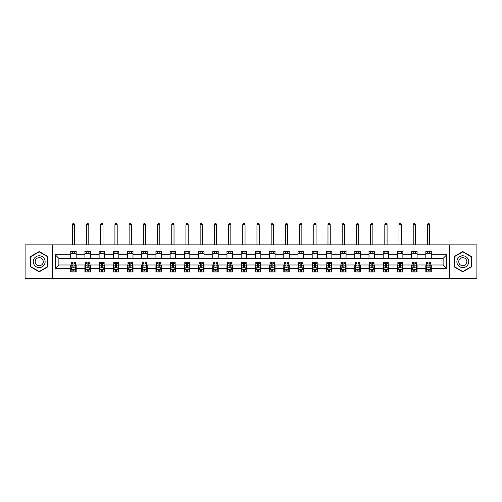 <?xml version="1.0" encoding="UTF-8"?>
<svg xmlns="http://www.w3.org/2000/svg" width="502" height="502" viewBox="0 0 502 502"><rect width="100%" height="100%" fill="white"/><g stroke="black" fill="none" stroke-linecap="round" stroke-linejoin="round"><path stroke-width="0.75" d="M449.767 278.541L476.9 278.541L476.9 244.857L449.767 244.857L449.767 278.541L52.233 278.541L52.233 244.857L25.1 244.857L25.1 278.541L52.233 278.541M449.767 244.857L52.233 244.857M431.281 254.778L431.281 251.458L425.821 251.458L425.821 254.778L417.08 254.778L417.08 251.458L411.615 251.458L411.615 254.778L402.874 254.778L402.874 251.458L397.415 251.458L397.415 254.778L388.673 254.778L388.673 251.458L383.208 251.458L383.208 254.778L374.467 254.778L374.467 251.458L369.001 251.458L369.001 254.778L360.26 254.778L360.26 251.458L354.801 251.458L354.801 254.778L346.06 254.778L346.06 251.458L340.594 251.458L340.594 254.778L331.853 254.778L331.853 251.458L326.394 251.458L326.394 254.778L317.653 254.778L317.653 251.458L312.188 251.458L312.188 254.778L303.446 254.778L303.446 251.458L297.981 251.458L297.981 254.778L289.24 254.778L289.24 251.458L283.781 251.458L283.781 254.778L275.04 254.778L275.04 251.458L269.574 251.458L269.574 254.778L260.833 254.778L260.833 251.458L255.367 251.458L255.367 254.778L246.633 254.778L246.633 251.458L241.167 251.458L241.167 254.778L232.426 254.778L232.426 251.458L226.96 251.458L226.96 254.778L218.219 254.778L218.219 251.458L212.76 251.458L212.76 254.778L204.019 254.778L204.019 251.458L198.554 251.458L198.554 254.778L189.812 254.778L189.812 251.458L184.347 251.458L184.347 254.778L175.606 254.778L175.606 251.458L170.147 251.458L170.147 254.778L161.406 254.778L161.406 251.458L155.94 251.458L155.94 254.778L147.199 254.778L147.199 251.458L141.74 251.458L141.74 254.778L132.999 254.778L132.999 251.458L127.533 251.458L127.533 254.778L118.792 254.778L118.792 251.458L113.326 251.458L113.326 254.778L104.585 254.778L104.585 251.458L99.126 251.458L99.126 254.778L90.385 254.778L90.385 251.458L84.92 251.458L84.92 254.778L76.178 254.778L76.178 251.458L70.719 251.458L70.719 254.778L55.239 254.778L55.239 268.62L58.878 264.974L70.719 264.974L70.719 271.94L76.178 271.94L76.178 264.974L84.92 264.974L84.92 271.94L90.385 271.94L90.385 264.974L99.126 264.974L99.126 271.94L104.585 271.94L104.585 264.974L113.326 264.974L113.326 271.94L118.792 271.94L118.792 264.974L127.533 264.974L127.533 271.94L132.999 271.94L132.999 264.974L141.74 264.974L141.74 271.94L147.199 271.94L147.199 264.974L155.94 264.974L155.94 271.94L161.406 271.94L161.406 264.974L170.147 264.974L170.147 271.94L175.606 271.94L175.606 264.974L184.347 264.974L184.347 271.94L189.812 271.94L189.812 264.974L198.554 264.974L198.554 271.94L204.019 271.94L204.019 264.974L212.76 264.974L212.76 271.94L218.219 271.94L218.219 264.974L226.96 264.974L226.96 271.94L232.426 271.94L232.426 264.974L241.167 264.974L241.167 271.94L246.633 271.94L246.633 264.974L255.367 264.974L255.367 271.94L260.833 271.94L260.833 264.974L269.574 264.974L269.574 271.94L275.04 271.94L275.04 264.974L283.781 264.974L283.781 271.94L289.24 271.94L289.24 264.974L297.981 264.974L297.981 271.94L303.446 271.94L303.446 264.974L312.188 264.974L312.188 271.94L317.653 271.94L317.653 264.974L326.394 264.974L326.394 271.94L331.853 271.94L331.853 264.974L340.594 264.974L340.594 271.94L346.06 271.94L346.06 264.974L354.801 264.974L354.801 271.94L360.26 271.94L360.26 264.974L369.001 264.974L369.001 271.94L374.467 271.94L374.467 264.974L383.208 264.974L383.208 271.94L388.673 271.94L388.673 264.974L397.415 264.974L397.415 271.94L402.874 271.94L402.874 264.974L411.615 264.974L411.615 271.94L417.08 271.94L417.08 264.974L425.821 264.974L425.821 271.94L431.281 271.94L431.281 264.974L443.122 264.974L443.122 258.423L431.281 258.423L431.281 254.778L446.761 254.778L446.761 268.62L431.281 268.62M425.821 268.62L417.08 268.62M411.615 268.62L402.874 268.62M397.415 268.62L388.673 268.62M383.208 268.62L374.467 268.62M369.001 268.62L360.26 268.62M354.801 268.62L346.06 268.62M340.594 268.62L331.853 268.62M326.394 268.62L317.653 268.62M312.188 268.62L303.446 268.62M297.981 268.62L289.24 268.62M283.781 268.62L275.04 268.62M269.574 268.62L260.833 268.62M255.367 268.62L246.633 268.62M241.167 268.62L232.426 268.62M226.96 268.62L218.219 268.62M212.76 268.62L204.019 268.62M198.554 268.62L189.812 268.62M184.347 268.62L175.606 268.62M170.147 268.62L161.406 268.62M155.94 268.62L147.199 268.62M141.74 268.62L132.999 268.62M127.533 268.62L118.792 268.62M113.326 268.62L104.585 268.62M99.126 268.62L90.385 268.62M84.92 268.62L76.178 268.62M70.719 268.62L55.239 268.62M425.821 254.778L425.821 258.423L417.08 258.423L417.08 254.778M411.615 254.778L411.615 258.423L402.874 258.423L402.874 254.778M397.415 254.778L397.415 258.423L388.673 258.423L388.673 254.778M383.208 254.778L383.208 258.423L374.467 258.423L374.467 254.778M369.001 254.778L369.001 258.423L360.26 258.423L360.26 254.778M354.801 254.778L354.801 258.423L346.06 258.423L346.06 254.778M340.594 254.778L340.594 258.423L331.853 258.423L331.853 254.778M326.394 254.778L326.394 258.423L317.653 258.423L317.653 254.778M312.188 254.778L312.188 258.423L303.446 258.423L303.446 254.778M297.981 254.778L297.981 258.423L289.24 258.423L289.24 254.778M283.781 254.778L283.781 258.423L275.04 258.423L275.04 254.778M269.574 254.778L269.574 258.423L260.833 258.423L260.833 254.778M255.367 254.778L255.367 258.423L246.633 258.423L246.633 254.778M241.167 254.778L241.167 258.423L232.426 258.423L232.426 254.778M226.96 254.778L226.96 258.423L218.219 258.423L218.219 254.778M212.76 254.778L212.76 258.423L204.019 258.423L204.019 254.778M198.554 254.778L198.554 258.423L189.812 258.423L189.812 254.778M184.347 254.778L184.347 258.423L175.606 258.423L175.606 254.778M170.147 254.778L170.147 258.423L161.406 258.423L161.406 254.778M155.94 254.778L155.94 258.423L147.199 258.423L147.199 254.778M141.74 254.778L141.74 258.423L132.999 258.423L132.999 254.778M127.533 254.778L127.533 258.423L118.792 258.423L118.792 254.778M113.326 254.778L113.326 258.423L104.585 258.423L104.585 254.778M99.126 254.778L99.126 258.423L90.385 258.423L90.385 254.778M84.92 254.778L84.92 258.423L76.178 258.423L76.178 254.778M70.719 254.778L70.719 258.423L58.878 258.423L55.239 254.778M58.878 258.423L58.878 264.974M446.761 268.62L443.122 264.974M443.122 258.423L446.761 254.778M70.719 253.73L76.178 253.73M70.719 258.329L76.178 258.329M70.719 265.069L71.171 265.069M72.903 265.069L73.995 265.069M75.727 265.069L76.178 265.069M70.719 269.668L71.171 269.668M72.903 269.668L73.995 269.668M75.727 269.668L76.178 269.668M84.92 265.069L85.378 265.069M87.103 265.069L88.201 265.069M89.927 265.069L90.385 265.069M84.92 269.668L85.378 269.668M87.103 269.668L88.201 269.668M89.927 269.668L90.385 269.668M84.92 253.73L90.385 253.73M84.92 258.329L90.385 258.329M99.126 265.069L99.578 265.069M101.31 265.069L102.402 265.069M104.134 265.069L104.585 265.069M99.126 269.668L99.578 269.668M101.31 269.668L102.402 269.668M104.134 269.668L104.585 269.668M99.126 253.73L104.585 253.73M99.126 258.329L104.585 258.329M113.326 265.069L113.785 265.069M115.516 265.069L116.608 265.069M118.34 265.069L118.792 265.069M113.326 269.668L113.785 269.668M115.516 269.668L116.608 269.668M118.34 269.668L118.792 269.668M113.326 253.73L118.792 253.73M113.326 258.329L118.792 258.329M127.533 265.069L127.991 265.069M129.717 265.069L130.809 265.069M132.541 265.069L132.999 265.069M127.533 269.668L127.991 269.668M129.717 269.668L130.809 269.668M132.541 269.668L132.999 269.668M127.533 253.73L132.999 253.73M127.533 258.329L132.999 258.329M141.74 265.069L142.191 265.069M143.923 265.069L145.015 265.069M146.747 265.069L147.199 265.069M141.74 269.668L142.191 269.668M143.923 269.668L145.015 269.668M146.747 269.668L147.199 269.668M141.74 253.73L147.199 253.73M141.74 258.329L147.199 258.329M155.94 265.069L156.398 265.069M158.13 265.069L159.222 265.069M160.947 265.069L161.406 265.069M155.94 269.668L156.398 269.668M158.13 269.668L159.222 269.668M160.947 269.668L161.406 269.668M155.94 253.73L161.406 253.73M155.94 258.329L161.406 258.329M170.147 265.069L170.598 265.069M172.33 265.069L173.422 265.069M175.154 265.069L175.606 265.069M170.147 269.668L170.598 269.668M172.33 269.668L173.422 269.668M175.154 269.668L175.606 269.668M170.147 253.73L175.606 253.73M170.147 258.329L175.606 258.329M184.347 265.069L184.805 265.069M186.537 265.069L187.629 265.069M189.361 265.069L189.812 265.069M184.347 269.668L184.805 269.668M186.537 269.668L187.629 269.668M189.361 269.668L189.812 269.668M184.347 253.73L189.812 253.73M184.347 258.329L189.812 258.329M198.554 265.069L199.012 265.069M200.737 265.069L201.829 265.069M203.561 265.069L204.019 265.069M198.554 269.668L199.012 269.668M200.737 269.668L201.829 269.668M203.561 269.668L204.019 269.668M198.554 253.73L204.019 253.73M198.554 258.329L204.019 258.329M212.76 265.069L213.212 265.069M214.944 265.069L216.036 265.069M217.768 265.069L218.219 265.069M212.76 269.668L213.212 269.668M214.944 269.668L216.036 269.668M217.768 269.668L218.219 269.668M212.76 253.73L218.219 253.73M212.76 258.329L218.219 258.329M226.96 265.069L227.419 265.069M229.15 265.069L230.242 265.069M231.968 265.069L232.426 265.069M226.96 269.668L227.419 269.668M229.15 269.668L230.242 269.668M231.968 269.668L232.426 269.668M226.96 253.73L232.426 253.73M226.96 258.329L232.426 258.329M241.167 265.069L241.619 265.069M243.351 265.069L244.443 265.069M246.175 265.069L246.633 265.069M241.167 269.668L241.619 269.668M243.351 269.668L244.443 269.668M246.175 269.668L246.633 269.668M241.167 253.73L246.633 253.73M241.167 258.329L246.633 258.329M255.367 265.069L255.825 265.069M257.557 265.069L258.649 265.069M260.381 265.069L260.833 265.069M255.367 269.668L255.825 269.668M257.557 269.668L258.649 269.668M260.381 269.668L260.833 269.668M255.367 253.73L260.833 253.73M255.367 258.329L260.833 258.329M269.574 265.069L270.032 265.069M271.758 265.069L272.85 265.069M274.581 265.069L275.04 265.069M269.574 269.668L270.032 269.668M271.758 269.668L272.85 269.668M274.581 269.668L275.04 269.668M269.574 253.73L275.04 253.73M269.574 258.329L275.04 258.329M283.781 265.069L284.232 265.069M285.964 265.069L287.056 265.069M288.788 265.069L289.24 265.069M283.781 269.668L284.232 269.668M285.964 269.668L287.056 269.668M288.788 269.668L289.24 269.668M283.781 253.73L289.24 253.73M283.781 258.329L289.24 258.329M297.981 265.069L298.439 265.069M300.171 265.069L301.263 265.069M302.988 265.069L303.446 265.069M297.981 269.668L298.439 269.668M300.171 269.668L301.263 269.668M302.988 269.668L303.446 269.668M297.981 253.73L303.446 253.73M297.981 258.329L303.446 258.329M312.188 265.069L312.639 265.069M314.371 265.069L315.463 265.069M317.195 265.069L317.653 265.069M312.188 269.668L312.639 269.668M314.371 269.668L315.463 269.668M317.195 269.668L317.653 269.668M312.188 253.73L317.653 253.73M312.188 258.329L317.653 258.329M326.394 265.069L326.846 265.069M328.578 265.069L329.67 265.069M331.402 265.069L331.853 265.069M326.394 269.668L326.846 269.668M328.578 269.668L329.67 269.668M331.402 269.668L331.853 269.668M326.394 253.73L331.853 253.73M326.394 258.329L331.853 258.329M340.594 265.069L341.053 265.069M342.778 265.069L343.87 265.069M345.602 265.069L346.06 265.069M340.594 269.668L341.053 269.668M342.778 269.668L343.87 269.668M345.602 269.668L346.06 269.668M340.594 253.73L346.06 253.73M340.594 258.329L346.06 258.329M354.801 265.069L355.253 265.069M356.985 265.069L358.077 265.069M359.808 265.069L360.26 265.069M354.801 269.668L355.253 269.668M356.985 269.668L358.077 269.668M359.808 269.668L360.26 269.668M354.801 253.73L360.26 253.73M354.801 258.329L360.26 258.329M369.001 265.069L369.459 265.069M371.191 265.069L372.283 265.069M374.009 265.069L374.467 265.069M369.001 269.668L369.459 269.668M371.191 269.668L372.283 269.668M374.009 269.668L374.467 269.668M369.001 253.73L374.467 253.73M369.001 258.329L374.467 258.329M383.208 265.069L383.66 265.069M385.392 265.069L386.484 265.069M388.215 265.069L388.673 265.069M383.208 269.668L383.66 269.668M385.392 269.668L386.484 269.668M388.215 269.668L388.673 269.668M383.208 253.73L388.673 253.73M383.208 258.329L388.673 258.329M397.415 265.069L397.866 265.069M399.598 265.069L400.69 265.069M402.422 265.069L402.874 265.069M397.415 269.668L397.866 269.668M399.598 269.668L400.69 269.668M402.422 269.668L402.874 269.668M397.415 253.73L402.874 253.73M397.415 258.329L402.874 258.329M411.615 265.069L412.073 265.069M413.799 265.069L414.897 265.069M416.622 265.069L417.08 265.069M411.615 269.668L412.073 269.668M413.799 269.668L414.897 269.668M416.622 269.668L417.08 269.668M411.615 253.73L417.08 253.73M411.615 258.329L417.08 258.329M425.821 265.069L426.273 265.069M428.005 265.069L429.097 265.069M430.829 265.069L431.281 265.069M425.821 269.668L426.273 269.668M428.005 269.668L429.097 269.668M430.829 269.668L431.281 269.668M425.821 253.73L431.281 253.73M425.821 258.329L431.281 258.329M39.212 271.846L47.997 266.769L47.997 256.629L39.212 251.552L30.427 256.629L30.427 266.769L39.212 271.846M471.573 256.629L462.788 251.552L454.003 256.629L454.003 266.769L462.788 271.846L471.573 266.769L471.573 256.629M72.903 270.76L73.995 270.76M71.171 263.387L72.903 263.387L72.903 262.245L71.171 262.245L71.171 267.798L72.081 269.618L74.817 269.618L75.727 267.798L75.727 262.245L73.995 262.245L73.995 263.387L75.727 263.387M75.727 267.798L75.727 271.94M71.171 267.798L71.171 271.94M73.995 269.618L73.995 271.94M72.903 271.94L72.903 269.618M72.903 263.387L72.903 267.114L73.995 267.114L73.995 263.387M74.585 253.73L74.585 251.458M74.585 244.857L74.585 224.639L72.313 224.639L72.313 244.857M72.313 253.73L72.313 251.458M72.313 224.639L72.991 223.459L73.907 223.459L74.585 224.639M44.339 264.661A5.917 5.917 0 0 0 42.174 256.572A5.917 5.917 0 0 0 34.086 258.737A5.917 5.917 0 0 0 36.257 266.826A5.917 5.917 0 0 0 44.339 264.661M42.72 263.726A4.054 4.054 0 0 0 41.239 258.191A4.054 4.054 0 0 0 35.705 259.672A4.054 4.054 0 0 0 37.186 265.207A4.054 4.054 0 0 0 42.72 263.726M30.697 266.612L30.697 256.786L39.212 251.866L47.728 256.786L47.728 266.612L39.212 271.532L30.697 266.612M462.788 255.782A5.917 5.917 0 0 0 456.87 261.699A5.917 5.917 0 0 0 462.788 267.616A5.917 5.917 0 0 0 468.705 261.699A5.917 5.917 0 0 0 462.788 255.782M462.788 257.645A4.054 4.054 0 0 0 458.734 261.699A4.054 4.054 0 0 0 462.788 265.753A4.054 4.054 0 0 0 466.841 261.699A4.054 4.054 0 0 0 462.788 257.645M471.303 266.612L462.788 271.532L454.272 266.612L454.272 256.786L462.788 251.866L471.303 256.786L471.303 266.612M87.103 270.76L88.201 270.76M85.378 263.387L87.103 263.387L87.103 262.245L85.378 262.245L85.378 267.798L86.288 269.618L89.017 269.618L89.927 267.798L89.927 262.245L88.201 262.245L88.201 263.387L89.927 263.387M89.927 267.798L89.927 271.94M85.378 267.798L85.378 271.94M88.201 269.618L88.201 271.94M87.103 271.94L87.103 269.618M87.103 263.387L87.103 267.114L88.201 267.114L88.201 263.387M88.791 253.73L88.791 251.458M88.791 244.857L88.791 224.639L86.513 224.639L86.513 244.857M86.513 253.73L86.513 251.458M86.513 224.639L87.197 223.459L88.107 223.459L88.791 224.639M101.31 270.76L102.402 270.76M99.578 263.387L101.31 263.387L101.31 262.245L99.578 262.245L99.578 267.798L100.494 269.618L103.224 269.618L104.134 267.798L104.134 262.245L102.402 262.245L102.402 263.387L104.134 263.387M104.134 267.798L104.134 271.94M99.578 267.798L99.578 271.94M102.402 269.618L102.402 271.94M101.31 271.94L101.31 269.618M101.31 263.387L101.31 267.114L102.402 267.114L102.402 263.387M102.998 253.73L102.998 251.458M102.998 244.857L102.998 224.639L100.72 224.639L100.72 244.857M100.72 253.73L100.72 251.458M100.72 224.639L101.404 223.459L102.314 223.459L102.998 224.639M115.516 270.76L116.608 270.76M113.785 263.387L115.516 263.387L115.516 262.245L113.785 262.245L113.785 267.798L114.694 269.618L117.424 269.618L118.34 267.798L118.34 262.245L116.608 262.245L116.608 263.387L118.34 263.387M118.34 267.798L118.34 271.94M113.785 267.798L113.785 271.94M116.608 269.618L116.608 271.94M115.516 271.94L115.516 269.618M115.516 263.387L115.516 267.114L116.608 267.114L116.608 263.387M117.198 253.73L117.198 251.458M117.198 244.857L117.198 224.639L114.92 224.639L114.92 244.857M114.92 253.73L114.92 251.458M114.92 224.639L115.604 223.459L116.514 223.459L117.198 224.639M129.717 270.76L130.809 270.76M127.991 263.387L129.717 263.387L129.717 262.245L127.991 262.245L127.991 267.798L128.901 269.618L131.631 269.618L132.541 267.798L132.541 262.245L130.809 262.245L130.809 263.387L132.541 263.387M132.541 267.798L132.541 271.94M127.991 267.798L127.991 271.94M130.809 269.618L130.809 271.94M129.717 271.94L129.717 269.618M129.717 263.387L129.717 267.114L130.809 267.114L130.809 263.387M131.405 253.73L131.405 251.458M131.405 244.857L131.405 224.639L129.127 224.639L129.127 244.857M129.127 253.73L129.127 251.458M129.127 224.639L129.811 223.459L130.721 223.459L131.405 224.639M143.923 270.76L145.015 270.76M142.191 263.387L143.923 263.387L143.923 262.245L142.191 262.245L142.191 267.798L143.101 269.618L145.837 269.618L146.747 267.798L146.747 262.245L145.015 262.245L145.015 263.387L146.747 263.387M146.747 267.798L146.747 271.94M142.191 267.798L142.191 271.94M145.015 269.618L145.015 271.94M143.923 271.94L143.923 269.618M143.923 263.387L143.923 267.114L145.015 267.114L145.015 263.387M145.605 253.73L145.605 251.458M145.605 244.857L145.605 224.639L143.334 224.639L143.334 244.857M143.334 253.73L143.334 251.458M143.334 224.639L144.011 223.459L144.927 223.459L145.605 224.639M158.13 270.76L159.222 270.76M156.398 263.387L158.13 263.387L158.13 262.245L156.398 262.245L156.398 267.798L157.308 269.618L160.038 269.618L160.947 267.798L160.947 262.245L159.222 262.245L159.222 263.387L160.947 263.387M160.947 267.798L160.947 271.94M156.398 267.798L156.398 271.94M159.222 269.618L159.222 271.94M158.13 271.94L158.13 269.618M158.13 263.387L158.13 267.114L159.222 267.114L159.222 263.387M159.812 253.73L159.812 251.458M159.812 244.857L159.812 224.639L157.534 224.639L157.534 244.857M157.534 253.73L157.534 251.458M157.534 224.639L158.218 223.459L159.128 223.459L159.812 224.639M172.33 270.76L173.422 270.76M170.598 263.387L172.33 263.387L172.33 262.245L170.598 262.245L170.598 267.798L171.515 269.618L174.244 269.618L175.154 267.798L175.154 262.245L173.422 262.245L173.422 263.387L175.154 263.387M175.154 267.798L175.154 271.94M170.598 267.798L170.598 271.94M173.422 269.618L173.422 271.94M172.33 271.94L172.33 269.618M172.33 263.387L172.33 267.114L173.422 267.114L173.422 263.387M174.018 253.73L174.018 251.458M174.018 244.857L174.018 224.639L171.74 224.639L171.74 244.857M171.74 253.73L171.74 251.458M171.74 224.639L172.424 223.459L173.334 223.459L174.018 224.639M186.537 270.76L187.629 270.76M184.805 263.387L186.537 263.387L186.537 262.245L184.805 262.245L184.805 267.798L185.715 269.618L188.445 269.618L189.361 267.798L189.361 262.245L187.629 262.245L187.629 263.387L189.361 263.387M189.361 267.798L189.361 271.94M184.805 267.798L184.805 271.94M187.629 269.618L187.629 271.94M186.537 271.94L186.537 269.618M186.537 263.387L186.537 267.114L187.629 267.114L187.629 263.387M188.219 253.73L188.219 251.458M188.219 244.857L188.219 224.639L185.941 224.639L185.941 244.857M185.941 253.73L185.941 251.458M185.941 224.639L186.625 223.459L187.535 223.459L188.219 224.639M200.737 270.76L201.829 270.76M199.012 263.387L200.737 263.387L200.737 262.245L199.012 262.245L199.012 267.798L199.922 269.618L202.651 269.618L203.561 267.798L203.561 262.245L201.829 262.245L201.829 263.387L203.561 263.387M203.561 267.798L203.561 271.94M199.012 267.798L199.012 271.94M201.829 269.618L201.829 271.94M200.737 271.94L200.737 269.618M200.737 263.387L200.737 267.114L201.829 267.114L201.829 263.387M202.425 253.73L202.425 251.458M202.425 244.857L202.425 224.639L200.147 224.639L200.147 244.857M200.147 253.73L200.147 251.458M200.147 224.639L200.831 223.459L201.741 223.459L202.425 224.639M214.944 270.76L216.036 270.76M213.212 263.387L214.944 263.387L214.944 262.245L213.212 262.245L213.212 267.798L214.122 269.618L216.858 269.618L217.768 267.798L217.768 262.245L216.036 262.245L216.036 263.387L217.768 263.387M217.768 267.798L217.768 271.94M213.212 267.798L213.212 271.94M216.036 269.618L216.036 271.94M214.944 271.94L214.944 269.618M214.944 263.387L214.944 267.114L216.036 267.114L216.036 263.387M216.626 253.73L216.626 251.458M216.626 244.857L216.626 224.639L214.354 224.639L214.354 244.857M214.354 253.73L214.354 251.458M214.354 224.639L215.032 223.459L215.948 223.459L216.626 224.639M229.15 270.76L230.242 270.76M227.419 263.387L229.15 263.387L229.15 262.245L227.419 262.245L227.419 267.798L228.328 269.618L231.058 269.618L231.968 267.798L231.968 262.245L230.242 262.245L230.242 263.387L231.968 263.387M231.968 267.798L231.968 271.94M227.419 267.798L227.419 271.94M230.242 269.618L230.242 271.94M229.15 271.94L229.15 269.618M229.15 263.387L229.15 267.114L230.242 267.114L230.242 263.387M230.832 253.73L230.832 251.458M230.832 244.857L230.832 224.639L228.554 224.639L228.554 244.857M228.554 253.73L228.554 251.458M228.554 224.639L229.238 223.459L230.148 223.459L230.832 224.639M243.351 270.76L244.443 270.76M241.619 263.387L243.351 263.387L243.351 262.245L241.619 262.245L241.619 267.798L242.535 269.618L245.265 269.618L246.175 267.798L246.175 262.245L244.443 262.245L244.443 263.387L246.175 263.387M246.175 267.798L246.175 271.94M241.619 267.798L241.619 271.94M244.443 269.618L244.443 271.94M243.351 271.94L243.351 269.618M243.351 263.387L243.351 267.114L244.443 267.114L244.443 263.387M245.039 253.73L245.039 251.458M245.039 244.857L245.039 224.639L242.761 224.639L242.761 244.857M242.761 253.73L242.761 251.458M242.761 224.639L243.445 223.459L244.355 223.459L245.039 224.639M257.557 270.76L258.649 270.76M255.825 263.387L257.557 263.387L257.557 262.245L255.825 262.245L255.825 267.798L256.735 269.618L259.465 269.618L260.381 267.798L260.381 262.245L258.649 262.245L258.649 263.387L260.381 263.387M260.381 267.798L260.381 271.94M255.825 267.798L255.825 271.94M258.649 269.618L258.649 271.94M257.557 271.94L257.557 269.618M257.557 263.387L257.557 267.114L258.649 267.114L258.649 263.387M259.239 253.73L259.239 251.458M259.239 244.857L259.239 224.639L256.961 224.639L256.961 244.857M256.961 253.73L256.961 251.458M256.961 224.639L257.645 223.459L258.555 223.459L259.239 224.639M271.758 270.76L272.85 270.76M270.032 263.387L271.758 263.387L271.758 262.245L270.032 262.245L270.032 267.798L270.942 269.618L273.672 269.618L274.581 267.798L274.581 262.245L272.85 262.245L272.85 263.387L274.581 263.387M274.581 267.798L274.581 271.94M270.032 267.798L270.032 271.94M272.85 269.618L272.85 271.94M271.758 271.94L271.758 269.618M271.758 263.387L271.758 267.114L272.85 267.114L272.85 263.387M273.446 253.73L273.446 251.458M273.446 244.857L273.446 224.639L271.168 224.639L271.168 244.857M271.168 253.73L271.168 251.458M271.168 224.639L271.852 223.459L272.762 223.459L273.446 224.639M285.964 270.76L287.056 270.76M284.232 263.387L285.964 263.387L285.964 262.245L284.232 262.245L284.232 267.798L285.142 269.618L287.878 269.618L288.788 267.798L288.788 262.245L287.056 262.245L287.056 263.387L288.788 263.387M288.788 267.798L288.788 271.94M284.232 267.798L284.232 271.94M287.056 269.618L287.056 271.94M285.964 271.94L285.964 269.618M285.964 263.387L285.964 267.114L287.056 267.114L287.056 263.387M287.646 253.73L287.646 251.458M287.646 244.857L287.646 224.639L285.374 224.639L285.374 244.857M285.374 253.73L285.374 251.458M285.374 224.639L286.052 223.459L286.968 223.459L287.646 224.639M300.171 270.76L301.263 270.76M298.439 263.387L300.171 263.387L300.171 262.245L298.439 262.245L298.439 267.798L299.349 269.618L302.078 269.618L302.988 267.798L302.988 262.245L301.263 262.245L301.263 263.387L302.988 263.387M302.988 267.798L302.988 271.94M298.439 267.798L298.439 271.94M301.263 269.618L301.263 271.94M300.171 271.94L300.171 269.618M300.171 263.387L300.171 267.114L301.263 267.114L301.263 263.387M301.853 253.73L301.853 251.458M301.853 244.857L301.853 224.639L299.575 224.639L299.575 244.857M299.575 253.73L299.575 251.458M299.575 224.639L300.259 223.459L301.169 223.459L301.853 224.639M314.371 270.76L315.463 270.76M312.639 263.387L314.371 263.387L314.371 262.245L312.639 262.245L312.639 267.798L313.555 269.618L316.285 269.618L317.195 267.798L317.195 262.245L315.463 262.245L315.463 263.387L317.195 263.387M317.195 267.798L317.195 271.94M312.639 267.798L312.639 271.94M315.463 269.618L315.463 271.94M314.371 271.94L314.371 269.618M314.371 263.387L314.371 267.114L315.463 267.114L315.463 263.387M316.059 253.73L316.059 251.458M316.059 244.857L316.059 224.639L313.781 224.639L313.781 244.857M313.781 253.73L313.781 251.458M313.781 224.639L314.465 223.459L315.375 223.459L316.059 224.639M328.578 270.76L329.67 270.76M326.846 263.387L328.578 263.387L328.578 262.245L326.846 262.245L326.846 267.798L327.756 269.618L330.485 269.618L331.402 267.798L331.402 262.245L329.67 262.245L329.67 263.387L331.402 263.387M331.402 267.798L331.402 271.94M326.846 267.798L326.846 271.94M329.67 269.618L329.67 271.94M328.578 271.94L328.578 269.618M328.578 263.387L328.578 267.114L329.67 267.114L329.67 263.387M330.26 253.73L330.26 251.458M330.26 244.857L330.26 224.639L327.982 224.639L327.982 244.857M327.982 253.73L327.982 251.458M327.982 224.639L328.666 223.459L329.576 223.459L330.26 224.639M342.778 270.76L343.87 270.76M341.053 263.387L342.778 263.387L342.778 262.245L341.053 262.245L341.053 267.798L341.962 269.618L344.692 269.618L345.602 267.798L345.602 262.245L343.87 262.245L343.87 263.387L345.602 263.387M345.602 267.798L345.602 271.94M341.053 267.798L341.053 271.94M343.87 269.618L343.87 271.94M342.778 271.94L342.778 269.618M342.778 263.387L342.778 267.114L343.87 267.114L343.87 263.387M344.466 253.73L344.466 251.458M344.466 244.857L344.466 224.639L342.188 224.639L342.188 244.857M342.188 253.73L342.188 251.458M342.188 224.639L342.872 223.459L343.782 223.459L344.466 224.639M356.985 270.76L358.077 270.76M355.253 263.387L356.985 263.387L356.985 262.245L355.253 262.245L355.253 267.798L356.163 269.618L358.899 269.618L359.808 267.798L359.808 262.245L358.077 262.245L358.077 263.387L359.808 263.387M359.808 267.798L359.808 271.94M355.253 267.798L355.253 271.94M358.077 269.618L358.077 271.94M356.985 271.94L356.985 269.618M356.985 263.387L356.985 267.114L358.077 267.114L358.077 263.387M358.666 253.73L358.666 251.458M358.666 244.857L358.666 224.639L356.395 224.639L356.395 244.857M356.395 253.73L356.395 251.458M356.395 224.639L357.073 223.459L357.989 223.459L358.666 224.639M371.191 270.76L372.283 270.76M369.459 263.387L371.191 263.387L371.191 262.245L369.459 262.245L369.459 267.798L370.369 269.618L373.099 269.618L374.009 267.798L374.009 262.245L372.283 262.245L372.283 263.387L374.009 263.387M374.009 267.798L374.009 271.94M369.459 267.798L369.459 271.94M372.283 269.618L372.283 271.94M371.191 271.94L371.191 269.618M371.191 263.387L371.191 267.114L372.283 267.114L372.283 263.387M372.873 253.73L372.873 251.458M372.873 244.857L372.873 224.639L370.595 224.639L370.595 244.857M370.595 253.73L370.595 251.458M370.595 224.639L371.279 223.459L372.189 223.459L372.873 224.639M385.392 270.76L386.484 270.76M383.66 263.387L385.392 263.387L385.392 262.245L383.66 262.245L383.66 267.798L384.576 269.618L387.306 269.618L388.215 267.798L388.215 262.245L386.484 262.245L386.484 263.387L388.215 263.387M388.215 267.798L388.215 271.94M383.66 267.798L383.66 271.94M386.484 269.618L386.484 271.94M385.392 271.94L385.392 269.618M385.392 263.387L385.392 267.114L386.484 267.114L386.484 263.387M387.08 253.73L387.08 251.458M387.08 244.857L387.08 224.639L384.802 224.639L384.802 244.857M384.802 253.73L384.802 251.458M384.802 224.639L385.486 223.459L386.396 223.459L387.08 224.639M399.598 270.76L400.69 270.76M397.866 263.387L399.598 263.387L399.598 262.245L397.866 262.245L397.866 267.798L398.776 269.618L401.506 269.618L402.422 267.798L402.422 262.245L400.69 262.245L400.69 263.387L402.422 263.387M402.422 267.798L402.422 271.94M397.866 267.798L397.866 271.94M400.69 269.618L400.69 271.94M399.598 271.94L399.598 269.618M399.598 263.387L399.598 267.114L400.69 267.114L400.69 263.387M401.28 253.73L401.28 251.458M401.28 244.857L401.28 224.639L399.002 224.639L399.002 244.857M399.002 253.73L399.002 251.458M399.002 224.639L399.686 223.459L400.596 223.459L401.28 224.639M413.799 270.76L414.897 270.76M412.073 263.387L413.799 263.387L413.799 262.245L412.073 262.245L412.073 267.798L412.983 269.618L415.712 269.618L416.622 267.798L416.622 262.245L414.897 262.245L414.897 263.387L416.622 263.387M416.622 267.798L416.622 271.94M412.073 267.798L412.073 271.94M414.897 269.618L414.897 271.94M413.799 271.94L413.799 269.618M413.799 263.387L413.799 267.114L414.897 267.114L414.897 263.387M415.487 253.73L415.487 251.458M415.487 244.857L415.487 224.639L413.209 224.639L413.209 244.857M413.209 253.73L413.209 251.458M413.209 224.639L413.893 223.459L414.803 223.459L415.487 224.639M428.005 270.76L429.097 270.76M426.273 263.387L428.005 263.387L428.005 262.245L426.273 262.245L426.273 267.798L427.183 269.618L429.919 269.618L430.829 267.798L430.829 262.245L429.097 262.245L429.097 263.387L430.829 263.387M430.829 267.798L430.829 271.94M426.273 267.798L426.273 271.94M429.097 269.618L429.097 271.94M428.005 271.94L428.005 269.618M428.005 263.387L428.005 267.114L429.097 267.114L429.097 263.387M429.687 253.73L429.687 251.458M429.687 244.857L429.687 224.639L427.415 224.639L427.415 244.857M427.415 253.73L427.415 251.458M427.415 224.639L428.093 223.459L429.009 223.459L429.687 224.639M71.196 267.842L75.702 267.842M75.727 269.511L74.867 269.511M72.031 269.511L71.171 269.511M73.995 265.828L75.727 265.828M71.171 265.828L72.903 265.828M72.903 270.176L73.995 270.176M85.396 267.842L89.908 267.842M89.927 269.511L89.074 269.511M86.231 269.511L85.378 269.511M88.201 265.828L89.927 265.828M85.378 265.828L87.103 265.828M87.103 270.176L88.201 270.176M99.603 267.842L104.109 267.842M104.134 269.511L103.28 269.511M100.438 269.511L99.578 269.511M102.402 265.828L104.134 265.828M99.578 265.828L101.31 265.828M101.31 270.176L102.402 270.176M113.81 267.842L118.315 267.842M118.34 269.511L117.481 269.511M114.638 269.511L113.785 269.511M116.608 265.828L118.34 265.828M113.785 265.828L115.516 265.828M115.516 270.176L116.608 270.176M128.01 267.842L132.522 267.842M132.541 269.511L131.687 269.511M128.845 269.511L127.991 269.511M130.809 265.828L132.541 265.828M127.991 265.828L129.717 265.828M129.717 270.176L130.809 270.176M142.217 267.842L146.722 267.842M146.747 269.511L145.887 269.511M143.051 269.511L142.191 269.511M145.015 265.828L146.747 265.828M142.191 265.828L143.923 265.828M143.923 270.176L145.015 270.176M156.417 267.842L160.929 267.842M160.947 269.511L160.094 269.511M157.251 269.511L156.398 269.511M159.222 265.828L160.947 265.828M156.398 265.828L158.13 265.828M158.13 270.176L159.222 270.176M170.624 267.842L175.129 267.842M175.154 269.511L174.301 269.511M171.458 269.511L170.598 269.511M173.422 265.828L175.154 265.828M170.598 265.828L172.33 265.828M172.33 270.176L173.422 270.176M184.83 267.842L189.336 267.842M189.361 269.511L188.501 269.511M185.658 269.511L184.805 269.511M187.629 265.828L189.361 265.828M184.805 265.828L186.537 265.828M186.537 270.176L187.629 270.176M199.03 267.842L203.542 267.842M203.561 269.511L202.708 269.511M199.865 269.511L199.012 269.511M201.829 265.828L203.561 265.828M199.012 265.828L200.737 265.828M200.737 270.176L201.829 270.176M213.237 267.842L217.742 267.842M217.768 269.511L216.908 269.511M214.072 269.511L213.212 269.511M216.036 265.828L217.768 265.828M213.212 265.828L214.944 265.828M214.944 270.176L216.036 270.176M227.437 267.842L231.949 267.842M231.968 269.511L231.115 269.511M228.272 269.511L227.419 269.511M230.242 265.828L231.968 265.828M227.419 265.828L229.15 265.828M229.15 270.176L230.242 270.176M241.644 267.842L246.149 267.842M246.175 269.511L245.321 269.511M242.479 269.511L241.619 269.511M244.443 265.828L246.175 265.828M241.619 265.828L243.351 265.828M243.351 270.176L244.443 270.176M255.851 267.842L260.356 267.842M260.381 269.511L259.521 269.511M256.679 269.511L255.825 269.511M258.649 265.828L260.381 265.828M255.825 265.828L257.557 265.828M257.557 270.176L258.649 270.176M270.051 267.842L274.563 267.842M274.581 269.511L273.728 269.511M270.885 269.511L270.032 269.511M272.85 265.828L274.581 265.828M270.032 265.828L271.758 265.828M271.758 270.176L272.85 270.176M284.257 267.842L288.763 267.842M288.788 269.511L287.928 269.511M285.092 269.511L284.232 269.511M287.056 265.828L288.788 265.828M284.232 265.828L285.964 265.828M285.964 270.176L287.056 270.176M298.458 267.842L302.97 267.842M302.988 269.511L302.135 269.511M299.292 269.511L298.439 269.511M301.263 265.828L302.988 265.828M298.439 265.828L300.171 265.828M300.171 270.176L301.263 270.176M312.664 267.842L317.17 267.842M317.195 269.511L316.342 269.511M313.499 269.511L312.639 269.511M315.463 265.828L317.195 265.828M312.639 265.828L314.371 265.828M314.371 270.176L315.463 270.176M326.871 267.842L331.376 267.842M331.402 269.511L330.542 269.511M327.699 269.511L326.846 269.511M329.67 265.828L331.402 265.828M326.846 265.828L328.578 265.828M328.578 270.176L329.67 270.176M341.071 267.842L345.583 267.842M345.602 269.511L344.748 269.511M341.906 269.511L341.053 269.511M343.87 265.828L345.602 265.828M341.053 265.828L342.778 265.828M342.778 270.176L343.87 270.176M355.278 267.842L359.783 267.842M359.808 269.511L358.949 269.511M356.113 269.511L355.253 269.511M358.077 265.828L359.808 265.828M355.253 265.828L356.985 265.828M356.985 270.176L358.077 270.176M369.478 267.842L373.99 267.842M374.009 269.511L373.155 269.511M370.313 269.511L369.459 269.511M372.283 265.828L374.009 265.828M369.459 265.828L371.191 265.828M371.191 270.176L372.283 270.176M383.685 267.842L388.19 267.842M388.215 269.511L387.362 269.511M384.519 269.511L383.66 269.511M386.484 265.828L388.215 265.828M383.66 265.828L385.392 265.828M385.392 270.176L386.484 270.176M397.891 267.842L402.397 267.842M402.422 269.511L401.562 269.511M398.72 269.511L397.866 269.511M400.69 265.828L402.422 265.828M397.866 265.828L399.598 265.828M399.598 270.176L400.69 270.176M412.092 267.842L416.604 267.842M416.622 269.511L415.769 269.511M412.926 269.511L412.073 269.511M414.897 265.828L416.622 265.828M412.073 265.828L413.799 265.828M413.799 270.176L414.897 270.176M426.298 267.842L430.804 267.842M430.829 269.511L429.969 269.511M427.133 269.511L426.273 269.511M429.097 265.828L430.829 265.828M426.273 265.828L428.005 265.828M428.005 270.176L429.097 270.176"/></g></svg>
